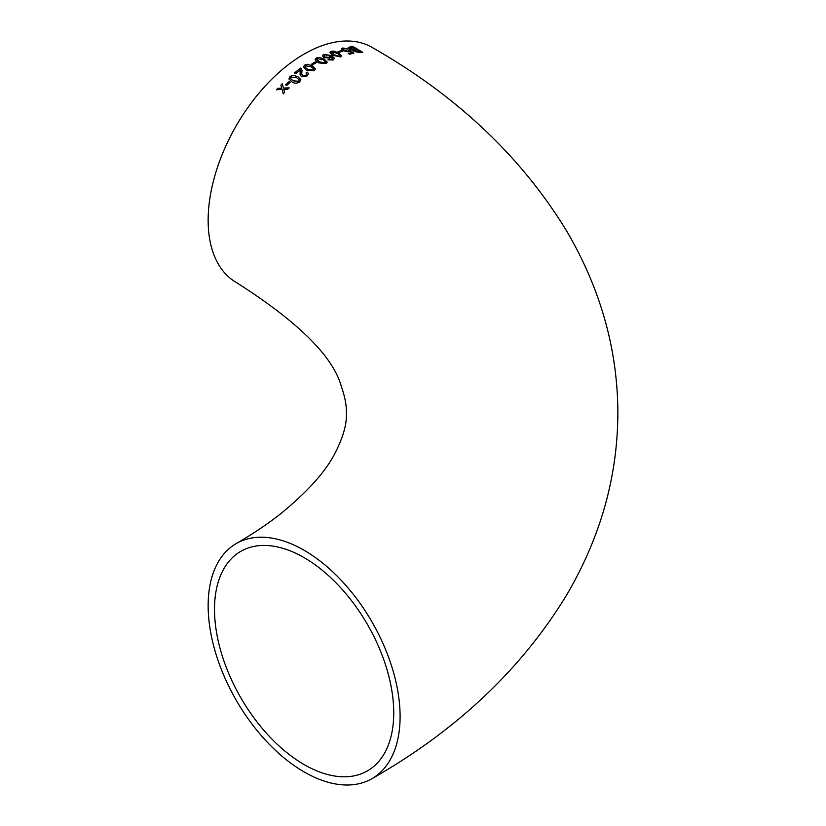 <?xml version="1.0" encoding="UTF-8"?>
<svg xmlns="http://www.w3.org/2000/svg" width="826" height="826" viewBox="0 0 826 826"><rect width="100%" height="100%" fill="white"/><g stroke="black" fill="none" stroke-linecap="round" stroke-linejoin="round"><path stroke-width="1.24" d="M326.012 63.54L327.22 62.157L324.236 59.142L319.394 57.355L316.327 57.965L315.119 59.431L316.451 61.392L318.908 62.91L326.012 63.54M304.123 550.281A135.732 78.367 -120 0 0 236.257 543.56A135.732 78.367 -120 0 0 236.257 700.293A135.732 78.367 -120 0 0 371.989 778.65A135.732 78.367 -120 0 0 392.794 669.886A135.732 78.367 -120 0 0 304.123 550.281M371.989 778.65C455.921 730.845 520.514 670.113 565.769 596.455C577.519 576.744 587.4 556.28 595.391 535.062C610.125 495.92 617.611 455.57 617.858 414.012C617.869 372.34 610.579 331.845 595.98 292.528C588.04 271.155 578.2 250.536 566.44 230.681C521.185 156.517 456.365 95.403 371.989 47.35A135.732 78.367 120 0 0 304.123 54.072A135.732 78.367 120 0 0 215.452 173.677A135.732 78.367 120 0 0 236.257 282.44C298.362 321.964 333.415 356.739 341.417 386.785C344.896 396.501 346.559 405.308 346.393 413.196C346.91 424.275 343.007 437.801 334.695 453.784C325.578 471.605 307.861 491.356 281.542 513.039C268.46 523.467 253.365 533.648 236.257 543.56M277.804 88.32L276.452 89.745L282.069 89.476L283.266 93.813L284.619 92.388L283.803 89.394L287.716 89.229L289.11 87.855L283.442 88.072L282.275 83.798L280.892 85.161L281.707 88.145L277.804 88.32L276.493 89.848M289.059 81.619L285.662 84.83L286.756 85.45L290.153 82.239L289.059 81.619L285.693 84.933M299.693 81.929L300.809 79.575L297.835 76.673L293.013 75.207L290.019 76.467L288.955 78.976L291.888 81.826C294.283 83.56 296.885 83.602 299.693 81.929M300.303 69.983L300.075 74.402L301.48 76.746L307.014 75.951L308.449 73.607L307.365 72.13L306.023 72.967L306.787 73.896L305.94 75.3L302.677 75.765L301.727 73.948L301.996 70.344L300.643 68.114L294.448 72.905L295.677 73.607L300.365 70.313M314.19 70.747L315.387 68.971L312.424 65.935L307.602 64.283L304.557 65.182L303.359 67.071L306.322 70.107L314.19 70.747M315.212 61.96L311.639 64.139L312.744 64.769L316.306 62.59L315.212 61.96L311.65 64.263M323.637 54.32L322.377 55.755L323.895 57.634L329.811 58.099L330.865 56.344L332.909 58.687L327.984 59.864L333.177 59.988L334.53 58.295L331.567 55.538L323.637 54.32L322.377 55.827M340.642 56.963L341.809 56.013L338.825 53.091L334.024 51.109L330.999 51.305L329.811 52.327L332.785 55.28L340.642 56.963M341.468 50.654L338.02 51.646L339.114 52.296L342.563 51.305L341.468 50.654L337.989 51.79M348.655 51.873L349.646 51.16L351.649 52.719L348.252 53.463L349.47 54.186L353.827 53.256L349.873 50.2L347.88 51.15L343.977 50.345L343.606 48.631L348.025 49.023L342.511 47.991L341.345 49.199L342.873 50.675L348.655 51.873M342.893 49.323L343.606 48.631M348.582 50.334L347.839 51.295L343.977 50.345M353.115 50.427L354.034 51.439L359.455 52.544L362.728 52.296L353.187 46.628L348.169 47.557L349.346 48.93L353.136 50.345M393.734 712.838A126.729 73.163 -120 0 0 338.412 585.314A126.729 73.163 -120 0 0 240.758 551.355A126.729 73.163 -120 0 0 240.758 697.691A126.729 73.163 -120 0 0 367.487 770.854A126.729 73.163 -120 0 0 393.734 712.838M362.676 52.441L353.187 46.628M353.136 46.772L349.894 46.896M349.842 47.041L348.149 47.629M354.705 50.303L355.128 51.346L354.664 50.448L355.128 51.346L360.353 51.852L357.462 49.963L354.705 50.303L355.17 51.202L360.394 51.708M350.224 47.805L350.585 48.91L356.316 49.457L353.053 47.361L349.894 48.073M350.265 47.66L350.627 48.765L356.367 49.312M348.221 53.607L351.649 52.719M353.786 53.411L349.873 50.2M349.832 50.345L347.839 51.295L348.541 50.479M343.946 50.489L343.575 48.775M347.994 49.168L342.511 47.991M342.48 48.135L341.314 49.343M342.532 51.449L341.437 50.799M341.788 56.075L338.825 53.091M338.805 53.236L334.024 51.109M333.993 51.253L330.999 51.305M330.978 51.449L329.801 52.399M332.073 52.09L333.983 54.95L339.538 56.447L340.157 55.487L337.627 53.494L332.093 51.955L331.474 52.668M332.093 51.955L334.003 54.805L339.558 56.313L340.157 55.487M332.155 59.317L332.909 58.687M332.145 59.451L330.503 59.565M330.493 59.699L329.078 59.204M329.068 59.338L327.974 59.999M334.509 58.44L331.567 55.538M331.556 55.683L323.616 54.454M324.071 55.972L325.062 57.159L329.037 57.448L329.884 56.416M325.072 57.025L329.047 57.304L329.904 56.344L329.047 55.29L324.835 54.919L324.071 55.91L325.062 57.159M327.22 62.229L324.236 59.142M324.226 59.276L319.394 57.355M319.383 57.5L316.327 57.965M316.327 58.099L315.119 59.493M316.802 59.555L319.321 61.909L324.917 63.034L325.547 61.847L323.018 59.771L317.432 58.594L316.802 59.493L319.321 61.774L324.917 62.9L325.547 61.847M316.306 62.724L315.212 62.084M315.387 69.033L312.424 65.935M312.435 66.059L307.602 64.283M307.613 64.407L304.557 65.182M304.567 65.306L303.369 67.133M305.042 67.009L307.561 69.363L313.116 70.231L313.725 69.002M313.116 70.231L313.735 69.054M313.715 68.878L311.206 66.741L305.661 65.822L305.031 66.947L307.54 69.239L313.106 70.107M308.459 73.669L307.365 72.13M307.375 72.254L306.043 73.091M306.787 73.958L305.94 75.3M305.961 75.424L302.677 75.765M302.698 75.889L301.738 73.999M302.006 70.406L301.366 68.703M301.376 68.816L300.643 68.114M300.664 68.238L294.469 73.029M300.323 70.107L300.179 72.44M300.199 72.564L300.086 74.454M300.819 79.637L297.835 76.673M297.866 76.787L293.013 75.207M293.044 75.321L290.019 76.467M290.05 76.57L288.966 79.038M290.576 78.604L293.106 80.876L298.64 81.402L299.188 79.864L296.648 77.675L291.124 77.086L290.566 78.553L293.075 80.762L298.609 81.299L299.188 79.864M290.194 82.352L289.09 81.722M283.318 93.916L282.069 89.476M289.141 87.959L283.442 88.072M282.306 83.901L280.892 85.161M280.923 85.264L281.707 88.145M281.749 88.237L277.846 88.413"/></g></svg>
